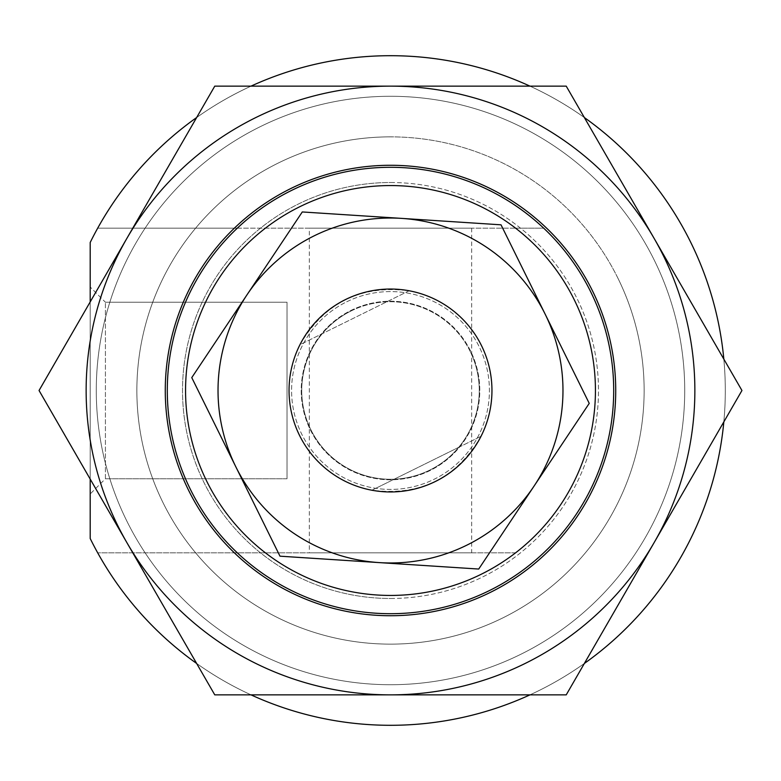 <?xml version="1.0" encoding="UTF-8"?>
<svg xmlns="http://www.w3.org/2000/svg" width="781" height="781" viewBox="0 0 781 781"><rect width="100%" height="100%" fill="white"/><g stroke="black" fill="none" stroke-linecap="round" stroke-linejoin="round"><path stroke-width="0.59" stroke-dasharray="3.9 2.93" d="M299.543 435.437A101.452 101.452 0 0 0 474.897 446.8A101.452 101.452 0 0 0 397.06 289.253A101.452 101.452 0 0 0 299.543 435.437M459.794 446.791A89.278 89.278 0 0 0 387.893 301.261A89.278 89.278 0 0 0 310.457 430.048A89.278 89.278 0 0 0 464.773 440.045A89.278 89.278 0 0 0 396.27 301.407A89.278 89.278 0 0 0 310.457 430.048A89.278 89.278 0 0 0 459.794 446.791L481.028 436.306A101.452 101.452 0 0 0 409.127 290.766L299.972 344.694C324.486 302.696 360.871 284.714 409.127 290.766L299.972 344.694A101.452 101.452 0 0 0 371.873 490.234L459.794 446.791M435.437 481.457A101.452 101.452 0 0 0 462.577 319.097A101.452 101.452 0 0 0 299.972 344.694A101.452 101.452 0 0 0 435.437 481.457M481.028 436.306C456.514 478.304 420.129 496.286 371.873 490.234L481.028 436.306M617.898 278.143A253.64 253.64 0 0 0 179.503 249.744A253.64 253.64 0 0 0 374.099 643.603A253.64 253.64 0 0 0 617.898 278.143A253.64 253.64 0 0 0 179.503 249.744A253.64 253.64 0 0 0 374.099 643.603A253.64 253.64 0 0 0 617.898 278.143M390.5 615.731A225.231 225.231 0 0 0 615.731 390.5A225.231 225.231 0 0 0 390.5 165.269A225.231 225.231 0 0 0 165.269 390.5A225.231 225.231 0 0 0 390.5 615.731M390.5 694.865A304.365 304.365 0 0 1 126.912 238.322A304.365 304.365 0 0 1 654.087 238.322A304.365 304.365 0 0 1 390.5 694.865L566.225 694.865L741.95 390.5L566.225 86.135L214.775 86.135L39.05 390.5L214.775 694.865L390.5 694.865M390.5 182.52A207.98 207.98 0 0 1 598.48 390.5A207.98 207.98 0 0 1 390.5 598.48A207.98 207.98 0 0 1 182.52 390.5A207.98 207.98 0 0 1 390.5 182.52M390.5 598.48A207.98 207.98 0 0 0 570.618 286.51A207.98 207.98 0 0 0 210.382 286.51A207.98 207.98 0 0 0 390.5 598.48M515.597 552.831L97.684 552.831A334.805 334.805 0 0 1 90.196 538.509A334.805 334.805 0 0 0 600.042 651.618A334.805 334.805 0 0 0 600.042 129.382A334.805 334.805 0 0 0 90.196 242.491L90.196 538.509A334.805 334.805 0 0 0 600.042 651.618A334.805 334.805 0 0 0 600.042 129.382A334.805 334.805 0 0 0 90.196 242.491A334.805 334.805 0 0 1 97.684 228.169L237.307 228.169A223.2 223.2 0 0 0 237.307 552.831A223.2 223.2 0 0 1 237.307 228.169L265.403 228.169A204.934 204.934 0 0 0 265.403 552.831L97.684 552.831A334.805 334.805 0 0 0 683.316 552.831A334.805 334.805 0 0 0 390.5 55.695A334.805 334.805 0 0 0 97.684 228.169L543.693 228.169A223.2 223.2 0 0 1 543.693 552.831A223.2 223.2 0 0 0 543.693 228.169L515.597 228.169A204.934 204.934 0 0 1 515.597 552.831L265.403 552.831M196.656 663.469A334.805 334.805 0 0 0 251.023 694.865M529.977 694.865A334.805 334.805 0 0 0 584.344 663.469M723.831 421.896A334.805 334.805 0 0 0 723.831 359.104M584.344 117.531A334.805 334.805 0 0 0 529.977 86.135M251.023 86.135A334.805 334.805 0 0 0 196.656 117.531M96.278 390.5A294.222 294.222 0 0 0 537.611 645.301A294.222 294.222 0 0 0 537.611 135.699A294.222 294.222 0 0 0 96.278 390.5A294.222 294.222 0 0 0 537.611 645.301A294.222 294.222 0 0 0 537.611 135.699A294.222 294.222 0 0 0 96.278 390.5M390.5 491.952A101.452 101.452 0 0 0 491.952 390.5A101.452 101.452 0 0 0 390.5 289.048A101.452 101.452 0 0 0 289.048 390.5A101.452 101.452 0 0 0 441.226 478.362A101.452 101.452 0 0 0 441.226 302.637A101.452 101.452 0 0 0 289.048 390.5A101.452 101.452 0 0 0 390.5 491.952M309.335 552.831L471.665 552.831L309.335 552.831L309.335 228.169L471.665 228.169L309.335 228.169M287.017 478.763L287.017 302.237L287.017 478.763L287.017 302.237L287.017 478.763L105.415 478.763L105.415 302.237L105.415 478.763L90.196 493.982L90.196 287.017L90.196 493.982L90.196 287.017L90.196 493.982L105.415 478.763L287.017 478.763M105.415 478.763L105.415 302.237L105.415 478.763M167.3 390.5A223.2 223.2 0 0 0 502.105 583.798A223.2 223.2 0 0 0 502.105 197.202A223.2 223.2 0 0 0 167.3 390.5M265.403 228.169L515.597 228.169M90.196 538.509L90.196 242.491L90.196 538.509M90.196 301.915L90.196 479.085M390.5 136.86A253.64 253.64 0 0 0 170.844 517.315A253.64 253.64 0 0 0 610.156 517.315A253.64 253.64 0 0 0 390.5 136.86A253.64 253.64 0 0 0 170.844 517.315A253.64 253.64 0 0 0 610.156 517.315A253.64 253.64 0 0 0 390.5 136.86M346.686 301.817A98.914 98.914 0 0 1 479.183 346.686A98.914 98.914 0 0 1 434.314 479.183A98.914 98.914 0 0 1 301.817 434.314A98.914 98.914 0 0 1 346.686 301.817A98.914 98.914 0 0 1 489.209 396.894A98.914 98.914 0 0 1 335.605 472.788A98.914 98.914 0 0 1 346.686 301.817M589.235 403.377L501.021 224.821L302.286 211.954L191.765 377.623L279.979 556.179L478.714 569.046L589.235 403.377M379.351 562.613A172.474 172.474 0 0 1 247.021 294.788A172.474 172.474 0 0 1 545.128 314.099A172.474 172.474 0 0 1 379.351 562.613M351.177 310.916A88.77 88.77 0 0 1 470.084 351.177A88.77 88.77 0 0 1 429.823 470.084A88.77 88.77 0 0 1 310.916 429.823A88.77 88.77 0 0 1 351.177 310.916M470.084 351.177A88.77 88.77 0 0 0 316.647 341.238A88.77 88.77 0 0 0 384.76 479.085A88.77 88.77 0 0 0 470.084 351.177M471.665 228.169L471.665 552.831M105.415 302.237L287.017 302.237L105.415 302.237L90.196 287.017L105.415 302.237"/><path stroke-width="1.17" d="M299.543 435.437A101.452 101.452 0 0 0 474.897 446.8A101.452 101.452 0 0 0 397.06 289.253A101.452 101.452 0 0 0 299.543 435.437M390.5 615.731A225.231 225.231 0 0 1 195.445 277.89A225.231 225.231 0 0 1 585.555 277.89A225.231 225.231 0 0 1 390.5 615.731M654.087 238.322A304.365 304.365 0 0 0 126.912 238.322A304.365 304.365 0 0 0 390.5 694.865A304.365 304.365 0 0 0 654.087 238.322L741.95 390.5L566.225 694.865L214.775 694.865L39.05 390.5L214.775 86.135L566.225 86.135L654.087 238.322M90.196 479.085L90.196 538.509A334.805 334.805 0 0 0 196.656 663.469M251.023 694.865A334.805 334.805 0 0 0 529.977 694.865M584.344 663.469A334.805 334.805 0 0 0 723.831 421.896M723.831 359.104A334.805 334.805 0 0 0 584.344 117.531M529.977 86.135A334.805 334.805 0 0 0 251.023 86.135M196.656 117.531A334.805 334.805 0 0 0 90.196 242.491L90.196 301.915M613.7 390.5A223.2 223.2 0 0 0 390.5 167.3A223.2 223.2 0 0 0 167.3 390.5A223.2 223.2 0 0 0 390.5 613.7A223.2 223.2 0 0 0 613.7 390.5M595.434 390.5A204.934 204.934 0 0 1 288.033 567.982A204.934 204.934 0 0 1 288.033 213.018A204.934 204.934 0 0 1 595.434 390.5M247.021 294.788A172.474 172.474 0 0 0 379.351 562.613A172.474 172.474 0 0 0 545.128 314.099A172.474 172.474 0 0 0 247.021 294.788L302.286 211.954L501.021 224.821L589.235 403.377L478.714 569.046L279.979 556.179L191.765 377.623L247.021 294.788"/></g></svg>
